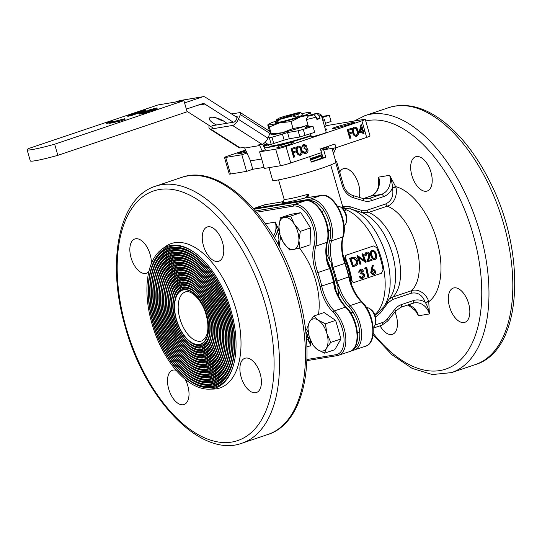 <?xml version="1.0" encoding="UTF-8"?>
<svg xmlns="http://www.w3.org/2000/svg" width="542" height="542" viewBox="0 0 542 542"><rect width="100%" height="100%" fill="white"/><g stroke="black" fill="none" stroke-linecap="round" stroke-linejoin="round"><path stroke-width="0.81" d="M292.578 115.941A13.428 0.976 -16 0 0 298.134 114.064L298.019 116.503A15.494 1.125 164 0 1 296.46 117.025L292.578 115.941L279.902 119.348L277.158 122.221A15.494 1.125 164 0 1 276.129 122.39L276.244 119.951A13.428 0.976 -16 0 0 276.908 119.89A2607.25 2201.374 80.6 0 0 276.495 120.846A14.2 1.03 -16 0 0 278.27 120.548A2607.25 2201.374 -99.4 0 1 278.683 119.599A13.428 0.976 -16 0 0 279.902 119.348M296.745 118.014L296.46 117.025M302.199 114.558L300.742 112.323A13.428 0.976 -16 0 0 300.085 112.384L278.683 119.599M298.134 114.064L300.742 112.323M276.244 119.951L278.859 118.21A13.428 0.976 -16 0 1 284.415 116.34L297.091 112.932A13.428 0.976 -16 0 1 298.31 112.682L276.908 119.89M278.425 120.195L276.495 120.846M57.845 155.337L54.654 144.199A30.989 2.256 164 0 1 27.1 149.761L30.298 160.906A30.989 2.256 -16 0 0 57.845 155.337L187.119 111.787L183.921 100.649L157.986 104.945L139.728 111.09M27.1 149.761A30.989 2.256 164 0 1 28.712 148.494L137.98 111.679M54.654 144.199L183.921 100.649M149.443 110.731L140.751 113.014L143.86 112.614L139.084 113.407L147.77 111.124L144.667 111.523L149.443 110.731L149.66 111.476L144.626 112.804M144.511 112.39L144.728 113.136L144.07 113.353L139.294 114.145L139.084 113.407M156.367 108.8C157.708 108.617 157.295 108.895 155.134 109.653L149.578 111.212M145.324 110.439C146.658 110.25 146.245 110.534 144.084 111.286L138.535 112.844M135.785 112.912L132.411 113.969L135.297 112.993L133.623 113.163L138.4 112.37L138.61 113.115L135.073 114.301L134.585 114.382L134.375 113.644L135.852 113.142M134.518 114.152L133.684 114.437M130.947 114.545L127.573 115.595L130.459 114.626L128.779 114.789L133.562 114.003L133.772 114.741L130.236 115.934L129.748 116.015L129.531 115.27L131.015 114.775M129.68 115.785L127.783 116.34L127.573 115.595M108.617 122.404A13.354 0.969 -16 0 0 118.712 120.487L124.802 118.725L119.247 120.148A10.772 0.786 164 0 1 111.103 121.693A10.772 0.786 164 0 1 111.286 121.462L113.203 120.947L111.584 120.913L106.469 122.743L108.847 122.126A13.354 0.969 -16 0 0 108.617 122.404L108.834 123.142A13.354 0.969 -16 0 0 118.644 121.306M106.469 122.743L106.679 123.481L108.773 122.939M118.481 120.751L118.698 121.496L125.012 119.47L124.802 118.725M156.157 108.061C157.492 107.872 157.078 108.156 154.917 108.908L148.549 110.629C147.221 110.812 147.648 110.521 149.836 109.762L156.157 108.061L156.936 108.034L157.153 108.773M148.616 110.866L147.77 110.656L147.986 111.401M154.395 109.003C156.198 108.373 156.563 108.136 155.507 108.278L150.351 109.674C148.515 110.304 148.129 110.548 149.199 110.405L154.395 109.003M156.123 108.258L155.588 108.563M148.583 110.433L149.199 110.405M154.917 108.908L155.134 109.653M150.351 109.674L150.486 110.134M144.016 111.74L144.111 112.079M143.86 112.614L144.07 113.353M149.307 110.778L149.517 111.523M145.107 109.694C146.448 109.511 146.035 109.789 143.874 110.548L137.499 112.262C136.171 112.445 136.604 112.16 138.793 111.401L145.107 109.694L145.893 109.667L146.103 110.412M137.573 112.506L136.726 112.296L136.943 113.041M143.352 110.636C145.154 110.012 145.52 109.769 144.457 109.918L139.308 111.306C137.472 111.943 137.085 112.187 138.156 112.045L143.352 110.636M145.08 109.89L144.545 110.202M137.532 112.065L138.156 112.045M143.874 110.548L144.084 111.286M139.308 111.306L139.443 111.774M132.973 113.38L133.075 113.745M138.4 112.37L134.863 113.563L135.073 114.301M134.863 113.563L134.375 113.644M128.129 115.012L128.237 115.371M128.061 115.514L128.278 116.259M133.562 114.003L130.026 115.189L130.236 115.934M130.026 115.189L129.531 115.27M113.203 120.947L113.373 121.537M276.217 122.675A14.302 1.043 164 0 1 275.478 122.594A14.302 1.043 164 0 1 276.142 122.004M302.958 114.714A14.302 1.043 164 0 1 298.127 116.896M296.576 117.424A14.302 1.043 164 0 1 277.721 122.485M268.141 124.721A21.951 1.599 -16 0 0 279.74 122.797L269.286 126.991L267.951 124.653L268.297 124.348A21.951 1.599 -16 0 0 268.141 124.721L267.863 125.48L269.496 131.191M270.099 132.973L271.271 134.734A21.951 1.599 -16 0 0 282.578 132.702A21.951 1.599 -16 0 0 303.649 126.598A21.951 1.599 -16 0 0 308.019 125.046M276.176 121.022A21.951 1.599 -16 0 0 268.297 124.348M270.98 134.619L271.257 133.854L282.578 132.702L293.039 128.508L291.068 121.638L279.74 122.797A21.951 1.599 -16 0 0 300.81 116.693A21.951 1.599 -16 0 0 310.275 112.512A21.951 1.599 -16 0 0 309.977 112.397A21.951 1.599 -16 0 0 301.867 113.678M271.257 133.854L269.286 126.991M309.977 112.397L311.42 114.782L300.81 116.693L291.068 121.638M311.535 115.182L311.42 114.782M293.039 128.508L303.649 126.598L307.951 124.816M320.464 149.172A6.457 0.467 -16 0 0 326.094 147.519A6.457 0.467 -16 0 0 328.879 146.34A6.457 0.467 -16 0 0 328.886 146.299L328.825 146.083M328.879 146.34L327.991 147.925A5.163 0.373 164 0 1 320.789 150.31M314.069 114.762A5.163 0.373 -16 0 1 308.134 116.049A5.163 0.373 -16 0 1 309.008 115.602L314.069 114.762L316.216 117.004L316.928 119.477A7.751 0.562 -16 0 0 318.608 118.928A7.751 0.562 -16 0 0 320.037 118.427L319.326 115.954L317.185 113.712A5.163 0.373 -16 0 0 318.039 113.21A5.163 0.373 -16 0 0 312.117 114.552L317.185 113.712M310.512 133.759L311.332 136.598A7.751 0.562 -16 0 0 315.308 135.974A7.751 0.562 -16 0 0 322.869 133.786A7.751 0.562 -16 0 0 326.223 132.329L321.25 114.999A7.751 0.562 164 0 1 319.326 115.954M316.216 117.004A7.751 0.562 164 0 1 306.359 119.267A7.751 0.562 164 0 1 306.365 119.226L308.134 116.049M318.039 113.21L321.223 114.965A7.751 0.562 164 0 1 321.25 114.999M312.117 114.552L311.968 115.114M316.779 118.969L320.037 118.427M268.547 144.938L268.818 145.893A27.114 1.972 -16 0 0 273.107 145.757A27.114 1.972 -16 0 0 310.993 135.439M223.961 121.198A10.332 3.347 23.3 0 1 216.204 117.858M216.617 124.985A10.332 3.347 23.3 0 1 209.388 118.258A10.332 3.347 23.3 0 1 211.007 117.309A10.332 3.347 23.3 0 1 226.807 123.298M270.14 137.783L287.538 132.553L298.114 130.798L303.276 129.409L312.917 126.164L305.288 127.424L306.711 126.598A33.57 2.439 -16 0 0 308.31 126.076M322.829 120.5A33.57 2.439 -16 0 0 324.319 119.267A33.57 2.439 -16 0 0 322.402 119.003M324.604 126.692A33.57 2.439 -16 0 0 326.094 125.453L324.319 119.267M322.023 117.695L329.292 115.243L321.697 116.557M270.411 133.644L269.74 133.867M265.024 142.465L267.836 144.253A3.875 3.272 80.6 0 0 269.916 144.714A3.875 3.272 80.6 0 0 270.343 144.606L284.15 140.127L289.313 138.738L299.889 136.99L314.692 132.35L312.917 126.164M325.478 123.319L331.067 121.435L329.292 115.243M272.009 137.431L273.785 143.623M271.569 137.553L269.333 137.79L271.203 144.314M237.159 117.519L205.228 97.14A3.875 3.272 80.6 0 0 203.155 96.686A3.875 3.272 80.6 0 0 202.722 96.794L184.571 102.912M202.722 96.794L179.51 100.636L175.202 102.092M186.346 109.098L202.349 103.712A3.875 3.272 -99.4 0 1 202.776 103.603A3.875 3.272 -99.4 0 1 204.856 104.057L233.317 122.221M186.976 111.3L213.995 128.549M243.527 147.397L244.706 148.088M269.333 137.79A3.875 3.272 -99.4 0 1 268.236 137.363M179.51 100.636A3.875 3.272 -99.4 0 1 179.944 100.534L203.155 96.686M310.248 158.616A25.826 1.877 -16 0 0 321.752 154.585A25.826 1.877 -16 0 0 322.056 154.463M310.376 159.07A15.881 1.152 -16 0 0 314.089 157.702L321.752 154.585M189.571 341.507A28.828 15.305 -108.6 0 0 199.409 344.787A28.828 15.305 -108.6 0 0 202.681 304.516A28.828 15.305 -108.6 0 0 175.222 298.913A28.828 15.305 -108.6 0 0 189.571 341.507L190.33 342.097A29.864 15.853 -108.6 0 0 200.52 345.498A29.864 15.853 -108.6 0 0 209.029 336.216M193.914 291.352A29.864 15.853 -108.6 0 0 175.472 297.978L175.222 298.913M199.978 346.772A30.894 16.402 -108.6 0 0 208.907 336.69A30.894 16.402 -108.6 0 0 193.535 291.047A30.894 16.402 -108.6 0 0 173.386 311.108A30.894 16.402 -108.6 0 0 199.978 346.772M189.402 343.689A31.416 16.673 -108.6 0 0 200.12 347.266A31.416 16.673 -108.6 0 0 203.684 303.385A31.416 16.673 -108.6 0 0 173.765 297.28A31.416 16.673 -108.6 0 0 189.402 343.689L190.161 344.278A32.445 17.222 -108.6 0 0 201.231 347.978A32.445 17.222 -108.6 0 0 210.486 337.849M194.083 289.171A32.445 17.222 -108.6 0 0 174.016 296.345L173.765 297.28M200.689 349.244A33.475 17.771 -108.6 0 0 210.364 338.323A33.475 17.771 -108.6 0 0 193.704 288.866A33.475 17.771 -108.6 0 0 171.875 310.607A33.475 17.771 -108.6 0 0 200.689 349.244M189.233 345.871A33.997 18.049 -108.6 0 0 200.831 349.739A33.997 18.049 -108.6 0 0 204.686 302.253A33.997 18.049 -108.6 0 0 172.309 295.647A33.997 18.049 -108.6 0 0 189.233 345.871L189.991 346.46A35.027 18.597 -108.6 0 0 201.942 350.45A35.027 18.597 -108.6 0 0 211.942 339.482M194.26 286.982A35.027 18.597 -108.6 0 0 172.559 294.712L172.309 295.647M201.394 351.717A36.063 19.146 -108.6 0 0 211.82 339.956A36.063 19.146 -108.6 0 0 193.873 286.684A36.063 19.146 -108.6 0 0 170.357 310.099A36.063 19.146 -108.6 0 0 201.394 351.717M189.056 348.052A36.578 19.417 -108.6 0 0 201.536 352.219A36.578 19.417 -108.6 0 0 205.689 301.122A36.578 19.417 -108.6 0 0 170.852 294.015A36.578 19.417 -108.6 0 0 189.056 348.052L189.822 348.642A37.608 19.966 -108.6 0 0 202.654 352.923A37.608 19.966 -108.6 0 0 213.399 341.114M194.429 284.801A37.608 19.966 -108.6 0 0 171.103 293.08L170.852 294.015M202.105 354.197A38.645 20.515 -108.6 0 0 213.277 341.589A38.645 20.515 -108.6 0 0 194.043 284.503A38.645 20.515 -108.6 0 0 168.847 309.597A38.645 20.515 -108.6 0 0 202.105 354.197M188.887 350.234A39.159 20.786 -108.6 0 0 202.247 354.692A39.159 20.786 -108.6 0 0 206.692 299.99A39.159 20.786 -108.6 0 0 169.395 292.382A39.159 20.786 -108.6 0 0 188.887 350.234L189.646 350.823A40.196 21.334 -108.6 0 0 203.365 355.403A40.196 21.334 -108.6 0 0 214.856 342.754M194.598 282.619A40.196 21.334 -108.6 0 0 169.646 291.447L169.395 292.382M202.816 356.67A41.226 21.883 -108.6 0 0 214.734 343.221A41.226 21.883 -108.6 0 0 194.219 282.321A41.226 21.883 -108.6 0 0 167.336 309.089A41.226 21.883 -108.6 0 0 202.816 356.67M188.718 352.415A41.741 22.161 -108.6 0 0 202.959 357.164A41.741 22.161 -108.6 0 0 207.694 298.859A41.741 22.161 -108.6 0 0 167.939 290.742A41.741 22.161 -108.6 0 0 188.718 352.415L189.476 353.005A42.777 22.71 -108.6 0 0 204.07 357.876A42.777 22.71 -108.6 0 0 216.312 344.387M194.768 280.438A42.777 22.71 -108.6 0 0 168.189 289.814L167.939 290.742M203.528 359.15A43.807 23.259 -108.6 0 0 216.19 344.854A43.807 23.259 -108.6 0 0 194.388 280.139A43.807 23.259 -108.6 0 0 165.818 308.588A43.807 23.259 -108.6 0 0 203.528 359.15M188.541 354.597A44.322 23.53 -108.6 0 0 203.67 359.644A44.322 23.53 -108.6 0 0 208.697 297.727A44.322 23.53 -108.6 0 0 166.482 289.11A44.322 23.53 -108.6 0 0 188.541 354.597L189.307 355.186A45.359 24.078 -108.6 0 0 204.781 360.355A45.359 24.078 -108.6 0 0 217.769 346.02M194.944 278.256A45.359 24.078 -108.6 0 0 166.733 288.181L166.482 289.11M204.239 361.622A46.388 24.627 -108.6 0 0 217.647 346.494A46.388 24.627 -108.6 0 0 194.558 277.958A46.388 24.627 -108.6 0 0 164.307 308.08A46.388 24.627 -108.6 0 0 204.239 361.622M188.372 356.778A46.91 24.905 -108.6 0 0 204.381 362.117A46.91 24.905 -108.6 0 0 209.7 296.596A46.91 24.905 -108.6 0 0 165.025 287.477A46.91 24.905 -108.6 0 0 188.372 356.778L189.138 357.368A47.94 25.447 -108.6 0 0 205.493 362.828A47.94 25.447 -108.6 0 0 219.225 347.652M195.113 276.074A47.94 25.447 -108.6 0 0 165.276 286.549L165.025 287.477M204.944 364.102A48.97 25.996 -108.6 0 0 219.103 348.127A48.97 25.996 -108.6 0 0 194.727 275.77A48.97 25.996 -108.6 0 0 162.796 307.578A48.97 25.996 -108.6 0 0 204.944 364.102M188.203 358.96A49.491 26.273 -108.6 0 0 205.086 364.597A49.491 26.273 -108.6 0 0 210.702 295.465A49.491 26.273 -108.6 0 0 163.569 285.844A49.491 26.273 -108.6 0 0 188.203 358.96L188.962 359.556A50.521 26.822 -108.6 0 0 206.204 365.308A50.521 26.822 -108.6 0 0 220.682 349.285M195.283 273.893A50.521 26.822 -108.6 0 0 163.82 284.909L163.569 285.844M205.655 366.575A51.558 27.371 -108.6 0 0 220.56 349.759A51.558 27.371 -108.6 0 0 194.903 273.588A51.558 27.371 -108.6 0 0 161.286 307.07A51.558 27.371 -108.6 0 0 205.655 366.575M188.033 361.141A52.073 27.642 -108.6 0 0 205.797 367.069A52.073 27.642 -108.6 0 0 211.705 294.333A52.073 27.642 -108.6 0 0 162.112 284.211A52.073 27.642 -108.6 0 0 188.033 361.141L188.792 361.738A53.102 28.191 -108.6 0 0 206.908 367.781A53.102 28.191 -108.6 0 0 222.139 350.918M195.452 271.711A53.102 28.191 -108.6 0 0 162.363 283.276L162.112 284.211M206.367 369.048A54.139 28.74 -108.6 0 0 222.017 351.392A54.139 28.74 -108.6 0 0 195.073 271.406A54.139 28.74 -108.6 0 0 159.768 306.569A54.139 28.74 -108.6 0 0 206.367 369.048M187.857 363.323A54.654 29.017 -108.6 0 0 206.509 369.549A54.654 29.017 -108.6 0 0 212.708 293.202A54.654 29.017 -108.6 0 0 160.656 282.578A54.654 29.017 -108.6 0 0 187.857 363.323L188.623 363.919A55.691 29.559 -108.6 0 0 207.62 370.254A55.691 29.559 -108.6 0 0 223.595 352.551M195.628 269.53A55.691 29.559 -108.6 0 0 160.906 281.644L160.656 282.578M207.078 371.527A56.72 30.108 -108.6 0 0 223.473 353.025A56.72 30.108 -108.6 0 0 195.242 269.225A56.72 30.108 -108.6 0 0 158.257 306.061A56.72 30.108 -108.6 0 0 207.078 371.527M187.688 365.504A57.235 30.386 -108.6 0 0 207.22 372.022A57.235 30.386 -108.6 0 0 213.711 292.07A57.235 30.386 -108.6 0 0 159.199 280.946A57.235 30.386 -108.6 0 0 187.688 365.504L188.447 366.101A58.272 30.935 -108.6 0 0 208.331 372.733A58.272 30.935 -108.6 0 0 225.052 354.19M195.797 267.348A58.272 30.935 -108.6 0 0 159.45 280.011L159.199 280.946M207.789 374A59.302 31.483 -108.6 0 0 224.93 354.658A59.302 31.483 -108.6 0 0 195.418 267.043A59.302 31.483 -108.6 0 0 156.746 305.559A59.302 31.483 -108.6 0 0 207.789 374M187.518 367.686A59.816 31.754 -108.6 0 0 207.925 374.495A59.816 31.754 -108.6 0 0 214.713 290.939A59.816 31.754 -108.6 0 0 157.742 279.313A59.816 31.754 -108.6 0 0 187.518 367.686L188.277 368.282A60.853 32.303 -108.6 0 0 209.043 375.206A60.853 32.303 -108.6 0 0 226.509 355.823M195.967 265.167A60.853 32.303 -108.6 0 0 157.993 278.378L157.742 279.313M208.494 376.48A61.883 32.852 -108.6 0 0 226.387 356.29A61.883 32.852 -108.6 0 0 195.587 264.862A61.883 32.852 -108.6 0 0 155.236 305.051A61.883 32.852 -108.6 0 0 208.494 376.48M187.349 369.868A62.405 33.13 -108.6 0 0 208.636 376.975A62.405 33.13 -108.6 0 0 215.716 289.807A62.405 33.13 -108.6 0 0 156.286 277.68A62.405 33.13 -108.6 0 0 187.349 369.868L188.108 370.464A63.434 33.679 -108.6 0 0 209.754 377.686A63.434 33.679 -108.6 0 0 227.965 357.456M196.136 262.985A63.434 33.679 -108.6 0 0 156.536 276.745L156.286 277.68M209.205 378.953A64.464 34.221 -108.6 0 0 227.843 357.923A64.464 34.221 -108.6 0 0 195.757 262.68A64.464 34.221 -108.6 0 0 153.718 304.543A64.464 34.221 -108.6 0 0 209.205 378.953M187.173 372.049A64.986 34.498 -108.6 0 0 209.347 379.447A64.986 34.498 -108.6 0 0 216.719 288.676A64.986 34.498 -108.6 0 0 154.829 276.047A64.986 34.498 -108.6 0 0 187.173 372.049L187.938 372.645A66.016 35.047 -108.6 0 0 210.459 380.159A66.016 35.047 -108.6 0 0 229.422 359.089M196.312 260.804A66.016 35.047 -108.6 0 0 155.08 275.112L154.829 276.047M209.917 381.433A67.052 35.596 -108.6 0 0 229.3 359.556A67.052 35.596 -108.6 0 0 195.926 260.499A67.052 35.596 -108.6 0 0 152.207 304.042A67.052 35.596 -108.6 0 0 209.917 381.433M187.004 374.231A67.567 35.867 -108.6 0 0 210.059 381.927A67.567 35.867 -108.6 0 0 217.721 287.545A67.567 35.867 -108.6 0 0 153.372 274.408A67.567 35.867 -108.6 0 0 187.004 374.231L187.762 374.827A68.597 36.416 -108.6 0 0 211.17 382.638A68.597 36.416 -108.6 0 0 230.878 360.721M196.482 258.622A68.597 36.416 -108.6 0 0 153.623 273.48L153.372 274.408M210.628 383.905A69.633 36.964 -108.6 0 0 230.757 361.189A69.633 36.964 -108.6 0 0 196.102 258.317A69.633 36.964 -108.6 0 0 150.696 303.534A69.633 36.964 -108.6 0 0 210.628 383.905M186.834 376.412A70.148 37.242 -108.6 0 0 210.77 384.4A70.148 37.242 -108.6 0 0 218.724 286.413A70.148 37.242 -108.6 0 0 151.916 272.775A70.148 37.242 -108.6 0 0 186.834 376.412L187.593 377.008A71.185 37.791 -108.6 0 0 211.881 385.111A71.185 37.791 -108.6 0 0 232.335 362.354M196.651 256.434A71.185 37.791 -108.6 0 0 152.166 271.847L151.916 272.775M211.333 386.378A72.215 38.34 -108.6 0 0 232.213 362.828A72.215 38.34 -108.6 0 0 196.272 256.136A72.215 38.34 -108.6 0 0 149.179 303.032A72.215 38.34 -108.6 0 0 211.333 386.378M186.658 378.594A72.73 38.611 -108.6 0 0 211.475 386.88A72.73 38.611 -108.6 0 0 219.727 285.282A72.73 38.611 -108.6 0 0 150.466 271.142A72.73 38.611 -108.6 0 0 186.658 378.594L187.424 379.19A73.766 39.159 -108.6 0 0 212.593 387.584A73.766 39.159 -108.6 0 0 233.792 363.987M196.821 254.252A73.766 39.159 -108.6 0 0 150.71 270.214L150.466 271.142M212.044 388.858A74.796 39.708 -108.6 0 0 233.67 364.461A74.796 39.708 -108.6 0 0 196.441 253.954A74.796 39.708 -108.6 0 0 161.624 249.401A74.796 39.708 -108.6 0 0 153.853 329.827A74.796 39.708 -108.6 0 0 208.711 389.156A74.796 39.708 -108.6 0 0 212.044 388.858M151.36 263.581A18.076 9.593 -108.6 0 0 150.161 254.516A18.076 9.593 -108.6 0 0 134.836 238.968A18.076 9.593 -108.6 0 0 131.516 259.157A18.076 9.593 -108.6 0 0 146.381 273.229A18.076 9.593 -108.6 0 0 148.894 271.461M176.116 370.301A18.076 9.593 -108.6 0 0 172.485 370.261A18.076 9.593 -108.6 0 0 169.165 390.457A18.076 9.593 -108.6 0 0 184.029 404.528A18.076 9.593 -108.6 0 0 187.81 385.809A18.076 9.593 -108.6 0 0 185.147 379.237M260.207 373.824A18.076 9.593 -108.6 0 0 244.882 358.276A18.076 9.593 -108.6 0 0 241.563 378.472A18.076 9.593 -108.6 0 0 256.427 392.537A18.076 9.593 -108.6 0 0 260.207 373.824M222.559 242.525A18.076 9.593 -108.6 0 0 207.234 226.976A18.076 9.593 -108.6 0 0 203.914 247.172A18.076 9.593 -108.6 0 0 218.778 261.237A18.076 9.593 -108.6 0 0 222.559 242.525M305.16 327.233L308.256 332.422M280.607 236.881L279.11 246.224M208.711 389.156L213.175 389.088A76.178 40.44 -108.6 0 0 216.576 388.783A76.178 40.44 -108.6 0 0 235.905 309.082A76.178 40.44 -108.6 0 0 165.222 246.745L161.624 249.401M327.293 260.228A59.139 31.395 71.4 0 1 334.36 281.65A59.139 31.395 71.4 0 1 335.857 290.187A59.139 31.395 -108.6 0 0 332.666 274.943A59.139 31.395 -108.6 0 0 327.293 260.228M334.929 287.585L334.346 287.666L333.554 282.26A60.684 32.215 -108.6 0 0 329.624 268.554L327.436 263.581A30.989 16.45 71.4 0 1 326.975 242.342A1.294 0.874 16.4 0 0 327.497 241.861C325.823 247.816 325.966 254.882 327.93 263.066L330.166 268.385A60.311 32.019 71.4 0 1 334.075 282.003L334.99 287.7C337.686 295.769 341.446 302.273 346.277 307.212C358.743 318.879 361.988 348.262 349.915 351.494A25.826 13.706 -108.6 0 0 356.873 332.768A25.826 13.706 -108.6 0 0 345.552 307.131A1.294 0.745 -44.9 0 1 346.277 307.212M310.234 339.617L310.776 345.884L307.964 337.544L309.678 337.083M273.425 236.109A15.494 13.083 80.6 0 0 275.282 222.098L279.103 230.445L277.382 230.912L275.282 222.098L265.417 223.731M327.436 263.581L327.944 263.222M308.784 333.94L307.063 334.407L305.613 330.857M278.134 244.401L278.974 239.686L278.283 234.049L280.004 233.588M310.478 159.409A20.013 1.457 -16 0 0 320.457 155.114L321.067 155.452A20.528 1.491 164 0 1 321.149 155.54A20.528 1.491 164 0 1 310.627 159.944M316.481 156.733A16.524 1.199 164 0 1 310.397 159.124M297.118 139.829L297.47 139.721M295.715 140.703L295.593 140.27M296.278 140.541L296.156 140.107M297.592 140.161L297.212 139.809M309.597 321.785A16.788 8.909 71.4 0 1 318.472 320.315L313.906 316L309.597 321.785L307.693 326.758L309.157 336.453L313.025 345.342L317.592 349.658L324.563 353.16L326.46 348.188L330.769 342.402L326.901 333.513L325.444 323.818L318.472 320.315A16.788 8.909 71.4 0 1 326.901 333.513A16.788 8.909 71.4 0 1 326.46 348.188A16.788 8.909 71.4 0 1 317.592 349.658A16.788 8.909 71.4 0 1 309.157 336.453A16.788 8.909 71.4 0 1 309.597 321.785M373.181 327.266A10.332 5.481 -108.6 0 0 375.288 324.191A10.332 5.481 -108.6 0 0 370.145 308.933A10.332 5.481 -108.6 0 0 366.622 307.754A10.332 5.481 -108.6 0 0 366.609 307.754M370.145 308.933L371.48 309.97A8.523 4.526 71.4 0 1 375.721 322.558L375.288 324.191M325.444 323.818L335.647 320.383L324.109 312.558L313.906 316M335.647 320.383L340.972 338.967L330.769 342.402M340.972 338.967L334.766 349.726L324.563 353.16M269.93 133.434L240.397 114.586A2.581 1.104 -57.4 0 0 240.424 112.634L269.95 131.482A2.581 1.104 122.6 0 1 269.93 133.434L267.904 138.149A6.457 2.757 122.6 0 1 262.077 144.321L258.663 144.89L259.706 145.554L244.686 148.041L243.649 147.377L240.235 147.939A6.457 2.757 122.6 0 1 239.171 147.77L209.646 128.921A6.457 2.757 -57.4 0 0 210.709 129.091L240.235 147.939M231.576 113.962L239.998 112.567A2.581 1.104 -57.4 0 1 240.424 112.634M235.465 116.442L236.508 116.273A2.581 1.104 122.6 0 1 236.929 116.34A2.581 1.104 122.6 0 1 236.908 118.291L236.326 119.64A2.581 1.104 122.6 0 1 233.995 122.106L212.152 125.724M218.704 119.22L219.706 119.05M209.198 125.487A6.457 2.757 -57.4 0 0 209.646 128.921M262.077 144.321L232.552 125.473L210.709 129.091M232.552 125.473A6.457 2.757 -57.4 0 0 238.372 119.301L267.904 138.149M240.397 114.586L238.372 119.301M259.706 145.554L262.172 150.961M265.336 149.897L262.701 144.145M261.644 159.002L250.54 160.845L244.686 148.041M318.892 159.179A20.657 1.504 -16 0 0 321.846 157.485A20.657 1.504 -16 0 0 321.67 157.356M266.766 145.236A33.313 2.425 -16 0 0 263.846 146.645M264.415 147.885A33.313 2.425 -16 0 0 311.142 135.954M325.654 130.351A33.313 2.425 -16 0 0 326.907 129.24A33.313 2.425 -16 0 0 325.254 128.962M322.49 155.974A27.893 2.026 -16 0 0 321.338 156.198M311.142 161.74A27.893 2.026 -16 0 0 322.978 157.681L320.857 150.29M269.015 167.647L272.606 180.174A32.926 2.392 -16 0 0 293.554 176.496A32.926 2.392 -16 0 0 328.256 165.886A32.926 2.392 -16 0 0 335.904 162.024L332.002 148.406M265.302 149.822L259.584 151.835L264.34 168.42L280.451 165.75A7.751 0.562 -16 0 0 290.769 162.979L321.46 152.641L320.397 148.928L334.915 144.036L335.979 147.749L323.635 149.788L325.769 157.221A32.926 2.392 164 0 1 311.25 162.112L309.672 156.611M342.632 208.65L342.524 206.387M350.349 281.779L349.983 281.962L348.75 277.138A60.684 32.215 -108.6 0 0 344.82 263.432L345.315 263.304L344.82 263.432L343.303 258.676L343.642 258.385M330.993 262.199L332.002 262.043L332.971 267.43A60.684 32.215 71.4 0 1 336.9 281.129L338.906 286.129L337.978 286.562L335.952 281.366A60.311 32.019 -108.6 0 0 332.05 267.748L330.993 262.199L329.861 260.749A32.283 17.134 71.4 0 1 329.78 240.309A24.532 13.022 -108.6 0 0 325.762 213.846A24.532 13.022 -108.6 0 0 309.34 200.777L309.13 200.811M411.879 175.472A18.076 9.593 71.4 0 1 415.667 156.76A18.076 9.593 71.4 0 1 430.531 170.825A18.076 9.593 71.4 0 1 427.204 191.021A18.076 9.593 71.4 0 1 411.879 175.472M449.528 306.772A18.076 9.593 71.4 0 1 453.315 288.059A18.076 9.593 71.4 0 1 468.18 302.124A18.076 9.593 71.4 0 1 464.86 322.321A18.076 9.593 71.4 0 1 449.528 306.772M394.935 311.86A18.076 9.593 71.4 0 1 392.462 334.306A18.076 9.593 71.4 0 1 380.071 325.83M339.692 172.16A18.076 9.593 71.4 0 1 343.269 168.745A18.076 9.593 71.4 0 1 355.728 177.349A18.076 9.593 71.4 0 1 359.211 197.396M342.503 206.475L349.78 206.644L361.229 210.276L361.785 212.498L350.769 209.002A55.386 29.403 71.4 0 1 385.037 251.942A55.386 29.403 71.4 0 1 383.736 306.867L389.955 298.059A48.556 25.779 71.4 0 0 391.297 250.499A48.556 25.779 71.4 0 0 361.785 212.498L368.526 212.464A46.483 24.675 71.4 0 1 397.462 251.969A46.483 24.675 71.4 0 1 392.774 297.036L411.507 290.722C417.896 288.222 426.222 293.513 428.62 301.305L428.749 301.711L425.362 302.531C427.394 305.823 428.742 309.631 429.399 313.953A15.494 13.083 80.6 0 0 414.427 302.856A15.494 13.083 80.6 0 0 412.909 303.222M353.879 348.73A24.532 13.022 -108.6 0 0 359.549 330.485A24.532 13.022 -108.6 0 0 348.885 306.941A32.283 17.134 71.4 0 1 337.768 288.324A60.684 32.215 71.4 0 1 338.635 296.447M337.768 288.324L337.978 286.562M326.42 253.507A60.684 32.215 71.4 0 1 329.861 260.749M345.369 125.541A7.751 0.562 -16 0 0 354.319 122.404A7.751 0.562 -16 0 0 348.377 123.535L341.081 125.493A7.751 0.562 -16 0 0 332.131 128.63A7.751 0.562 -16 0 0 338.072 127.499L345.369 125.541M277.064 147.397A7.751 0.562 -16 0 0 276.915 147.573A7.751 0.562 -16 0 0 283.683 146.218A7.751 0.562 -16 0 0 291.657 143.474L293.161 142.471A7.751 0.562 -16 0 0 293.31 142.302A7.751 0.562 -16 0 0 286.542 143.657A7.751 0.562 -16 0 0 278.568 146.401L277.131 147.641M325.769 157.221L322.978 157.681M259.584 151.835L275.695 149.165A7.751 0.562 -16 0 0 286.007 146.394L361.914 120.819A7.751 0.562 -16 0 0 365.267 119.362A7.751 0.562 -16 0 0 364.041 119.403L326.027 125.697M245.601 150.039L227.857 156.021A7.751 0.562 -16 0 0 224.503 157.478A7.751 0.562 -16 0 0 225.729 157.437L241.84 154.775L246.976 153.04M245.987 150.879A7.751 0.562 -16 0 0 237.769 153.82A7.751 0.562 -16 0 0 243.71 152.681L246.475 151.943M335.979 147.749L366.67 137.411A7.751 0.562 -16 0 0 370.023 135.947L365.267 119.362M359.366 132.966L358.96 133.034L360.945 124.809L361.487 124.694L363.208 130.697L364.048 130.412L364.299 131.299L363.465 131.584L364.034 133.583L363.384 133.806L362.808 131.801L359.366 132.966L361.487 124.694M363.187 130.629L364.048 130.412M363.384 133.806L362.977 133.874L362.422 131.936M296.04 150.886L296.291 151.774L293.405 152.749L294.618 156.97L293.967 157.187L293.554 157.255L291.074 148.589L295.017 147.329L295.275 148.223L292.389 149.192L293.154 151.862L296.04 150.886L293.134 151.794M300.126 155.283L300.647 155.181C298.649 155.222 297.409 153.975 296.914 151.448C295.993 149.064 296.366 147.268 298.032 146.076L298.147 146.035M300.234 155.249C298.242 155.29 296.996 154.043 296.501 151.516C295.586 149.131 295.959 147.336 297.626 146.144L297.937 146.062M304.543 148.874L304.286 147.986L305.742 145.94L303.893 145.073L302.754 146.916L302.104 147.139L303.974 144.104L306.393 145.723L306.061 147.79L307.057 148.271L307.931 149.66C308.262 151.482 307.693 152.695 306.223 153.305C304.841 153.671 303.784 153.095 303.066 151.564L303.723 151.347L304.631 152.349L305.979 152.41L307.3 149.958L305.173 148.732L304.137 148.942L303.879 148.054L305.336 146.008L303.486 145.141M302.104 147.139L301.698 147.207L303.222 144.253L303.771 144.145M305.6 153.433L306.223 153.305M305.817 153.372C304.428 153.738 303.378 153.162 302.66 151.631L303.723 151.347M305.437 152.519L306.894 150.026L304.956 148.772M356.331 136.347L356.846 136.252C354.854 136.286 353.608 135.046 353.113 132.512C352.198 130.127 352.571 128.332 354.238 127.14L354.353 127.106M356.44 136.32C354.448 136.354 353.201 135.114 352.707 132.58C351.785 130.195 352.158 128.4 353.824 127.207L354.143 127.126M352.239 131.957L352.496 132.844L349.61 133.813L350.823 138.034L350.173 138.257L349.759 138.325L347.273 129.66L351.223 128.4L351.473 129.287L348.594 130.256L349.353 132.925L352.239 131.957L349.339 132.865M224.503 157.478L229.259 174.063A7.751 0.562 -16 0 0 230.486 174.029L246.596 171.36L252.816 169.267L264.049 167.403M241.84 154.775L246.596 171.36M250.167 160.025L252.816 169.267M351.988 280.539A58.231 30.914 71.4 0 0 345.559 258.114C345.071 256.61 345.43 255.58 346.623 255.018L373.58 245.933L376.663 247.633A58.231 30.914 71.4 0 1 383.099 270.058L381.419 273.256L354.454 282.335L353.472 282.382L351.541 280.458A57.459 30.501 71.4 0 0 345.2 258.324L345.979 255.397M345.796 255.506L346.623 255.018M359.007 272.213L360.626 269.225C361.887 268.886 362.774 269.408 363.296 270.804L362.849 272.897L363.79 273.385L364.529 274.801C364.671 276.644 363.994 277.87 362.503 278.48L361.358 278.574L359.644 276.711L360.294 276.488L361.08 277.511L362.374 277.579L363.892 275.099L362.557 273.812L361.29 273.988A59.01 31.328 71.4 0 0 361.101 273.087L362.645 271.014L360.857 270.126L359.658 271.996L358.58 272.206L360.206 269.245L360.809 269.137M360.979 278.493L359.204 276.644L360.294 276.488M360.633 277.429L361.927 277.49L363.452 275.038L362.334 273.805M361.101 273.087L360.667 273.06A58.231 30.914 71.4 0 1 360.857 273.954L361.29 273.988M360.667 273.06L362.219 271.007L361.141 270.052M367.869 276.434A59.01 31.328 71.4 0 0 366.284 268.541L364.739 268.927L364.942 267.89L366.71 267.416A59.01 31.328 71.4 0 1 368.519 276.217L367.422 276.339A58.231 30.914 71.4 0 0 365.884 268.676M371.792 269.645L373.492 269.232M372.598 274.672L370.728 272.673L372.279 265.18L373.323 265.465L372.225 269.672L372.957 269.333L372.523 269.306M349.549 258.283A58.231 30.914 71.4 0 1 352.496 266.82L355.146 265.98C357.496 265.16 358.276 263.331 357.49 260.485C356.812 258.514 355.586 257.396 353.804 257.125L349.549 258.283M364.129 260.275A58.231 30.914 71.4 0 0 361.927 254.117L362.293 253.92A59.01 31.328 71.4 0 1 364.698 260.702L357.496 255.533L356.995 255.777A58.231 30.914 71.4 0 1 359.942 264.313L360.992 264.008A59.01 31.328 71.4 0 0 358.709 257.193L365.782 262.396L358.926 257.782M366.074 255.607L365.423 255.831C364.901 254.042 365.328 252.829 366.71 252.179C368.106 251.84 369.156 252.443 369.874 253.981L369.488 257.579L368.418 260.519L371.798 259.381A59.01 31.328 71.4 0 1 372.069 260.275L367.137 261.942L368.804 257.382L369.244 254.273L367.022 253.067L366.074 255.607L365.044 255.993C364.529 254.232 364.962 253.033 366.351 252.382M366.71 252.179L366.162 252.457M368.438 260.472L371.798 259.381M367.137 261.942L366.731 262.023L368.411 257.511L368.872 254.435L366.602 253.277M374.766 259.564L375.213 259.462C373.235 259.496 371.934 258.243 371.317 255.702L370.931 255.844C369.854 253.5 370.118 251.745 371.71 250.573M374.807 259.543C372.842 259.604 371.548 258.371 370.931 255.844M375.213 259.462C376.914 258.27 377.259 256.468 376.25 254.042C375.552 251.515 374.156 250.296 372.076 250.377L371.582 250.621M374.942 315.004L377.273 313.622L383.736 306.867M349.78 206.644L350.383 208.887L345.207 208.487L345.484 209.537L344.834 211.4M361.229 210.276L366.914 210.269L385.647 203.961C391.663 201.001 393.919 195.648 392.415 187.911L392.408 187.627C392.327 183.453 391.405 179.348 389.644 175.31L395.856 187.058C397.943 194.869 393.844 204.28 387.252 206.156A46.483 24.675 71.4 0 1 416.188 245.655A46.483 24.675 71.4 0 1 411.507 290.722L411.243 293.229L392.51 299.536L387.828 303.032L380.294 313.052L375.599 317.104M389.339 298.933L392.774 297.036L392.51 299.536M353.242 282.307L351.541 280.458M416.046 311.196L418.478 315.762L413.546 307.483M335.796 161.638L336.568 161.272L335.715 161.36M378.716 185.73L378.722 177.112L379.041 182.518M428.62 301.305L425.362 302.531M387.144 302.036L387.828 303.032M392.408 187.627L395.755 186.644A61.978 32.899 71.4 0 1 436.825 240.106A61.978 32.899 71.4 0 1 428.749 301.711L429.399 313.953L418.478 315.762A15.494 13.083 -99.4 0 0 408.072 304.855M379.712 311.169L380.294 313.052M366.033 198.961L369.481 198.392L381.46 194.354A2.581 1.369 71.4 0 1 383.54 196.604A18.076 15.264 -99.4 0 0 392.415 187.911L395.856 187.058M305.763 197.959L305.105 197.952L308.262 194.219L307.178 197.728M283.561 201.333L280.912 202.078A1.294 1.091 80.6 0 0 280.77 202.112L265.234 204.686A25.826 13.706 -108.6 0 0 264.089 204.971L265.377 204.652A1.294 1.091 80.6 0 0 265.234 204.686L254.035 208.46L310.017 199.185A25.826 13.706 71.4 0 1 327.314 212.945A25.826 13.706 71.4 0 1 331.541 240.804A30.989 16.45 -108.6 0 0 332.002 262.043M374.827 314.726A57.459 30.501 71.4 0 0 381.534 259.137A57.459 30.501 71.4 0 0 345.484 209.537L342.768 207.803M342.544 206.468L345.207 208.487M349.915 258.087A59.01 31.328 71.4 0 1 352.896 266.739M356.114 264.415L356.839 260.702L353.736 258.06L350.904 258.744A59.01 31.328 71.4 0 1 353.276 265.621L356.114 264.415L355.715 264.516L356.839 260.702M353.269 265.587L355.715 264.516M356.453 260.837L353.364 258.243L353.736 258.06M353.364 258.243L350.925 258.798M362.293 253.92L362.944 253.697A59.01 31.328 71.4 0 1 365.925 262.348L365.782 262.396M357.361 255.58A59.01 31.328 71.4 0 1 360.342 264.225M365.423 255.831L365.044 255.993M368.804 257.382L368.411 257.511M369.244 254.273L368.872 254.435M371.317 255.702C370.227 253.324 370.484 251.549 372.076 250.377M374.563 258.656L375.653 256.651L375.213 254.401C374.705 252.457 373.655 251.461 372.069 251.427L372.442 251.237C371.25 252.206 371.094 253.622 371.968 255.485C372.422 257.484 373.418 258.507 374.962 258.561L376.053 256.535L375.599 254.259C375.084 252.287 374.027 251.278 372.442 251.237L371.866 251.522M375.653 256.651L376.053 256.535M375.213 254.401L375.599 254.259M372.957 269.333L373.709 269.232L375.626 271.217C375.802 272.917 375.199 274.069 373.824 274.665L372.821 274.733L370.728 272.673M371.168 272.734L372.7 265.153M373.709 273.757L374.989 271.481L373.011 270.282L371.826 272.551L372.984 273.818L373.709 273.757L373.269 273.669L374.549 271.42L374.989 271.481M373.675 270.201L373.011 270.282M372.761 273.757L373.269 273.669M374.549 271.42L373.445 270.194M365.166 268.92L365.369 267.87L364.942 267.89M365.369 267.87L366.71 267.416M360.748 269.137L360.206 269.245M359.644 276.711L359.204 276.644M361.08 277.511L361.48 277.66L361.033 277.572M362.374 277.579L361.927 277.49M363.892 275.099L363.452 275.038M362.645 271.014L362.219 271.007M361.358 270.031L360.857 270.126M293.967 157.187L291.481 148.522L291.074 148.589M291.481 148.522L295.017 147.329M297.626 146.144L298.032 146.076C300.044 146.015 301.318 147.255 301.847 149.788C302.734 152.194 302.334 153.996 300.647 155.181M297.565 151.225C297.91 153.217 298.859 154.233 300.41 154.287L301.542 152.275L301.196 150.005C300.81 148.034 299.848 147.017 298.31 146.957C297.063 147.952 296.813 149.375 297.565 151.225M300.193 154.341L301.135 152.343L300.783 150.073C300.404 148.101 299.441 147.085 297.897 147.024M296.914 151.448L296.501 151.516M301.542 152.275L301.135 152.343M301.196 150.005L300.783 150.073M305.742 145.94L305.336 146.008M304.286 147.986L303.879 148.054M307.3 149.958L306.894 150.026M303.066 151.564L302.66 151.631M303.628 144.186L303.222 144.253M360.389 131.645L362.557 130.913L361.48 127.153L360.389 131.645M361.358 124.741L360.945 124.809M360.41 131.57L362.144 130.981L361.284 127.966M362.557 130.913L362.144 130.981M353.824 127.207L354.238 127.14C356.25 127.085 357.524 128.319 358.045 130.852C358.939 133.264 358.54 135.06 356.846 136.252M353.763 132.295C354.116 134.28 355.064 135.297 356.616 135.351L357.747 133.339L357.395 131.069C357.015 129.104 356.053 128.088 354.515 128.02C353.262 129.016 353.011 130.439 353.763 132.295M356.392 135.405L357.334 133.407L356.988 131.137C356.602 129.172 355.64 128.156 354.102 128.088M353.113 132.512L352.707 132.58M357.747 133.339L357.334 133.407M357.395 131.069L356.988 131.137M350.173 138.257L347.686 129.592L347.273 129.66M347.686 129.592L351.223 128.4M283.534 242.769A16.788 8.909 71.4 0 1 278.92 226.671L279.868 234.74L283.534 242.769L289.611 249.984L299.855 248.283L298.906 240.221L300.363 231.346L294.292 224.131L290.627 216.102L280.383 217.796L278.92 226.671A16.788 8.909 71.4 0 1 284.299 217.356A16.788 8.909 71.4 0 1 294.292 224.131A16.788 8.909 71.4 0 1 298.906 240.221A16.788 8.909 71.4 0 1 293.527 249.537A16.788 8.909 71.4 0 1 283.534 242.769M344.068 225.729A10.332 5.481 -108.6 0 0 346.175 222.654A10.332 5.481 -108.6 0 0 341.033 207.39A10.332 5.481 -108.6 0 0 337.497 206.217M341.033 207.39L342.361 208.433A8.523 4.526 71.4 0 1 346.609 221.021L346.175 222.654M290.627 216.102L300.83 212.66L290.58 214.361L280.383 217.796M300.83 212.66L310.566 227.904L300.363 231.346M310.566 227.904L310.058 244.848L299.855 248.283M306.711 126.598L306.874 127.167M282.375 133.935L284.15 140.127M287.538 132.553L289.313 138.738M298.114 130.798L299.889 136.99M303.276 129.409L305.051 135.602M204.856 104.057L197.898 105.209M263.114 145.039L267.836 144.253M185.31 291.975A25.826 13.706 -108.6 0 0 180.567 320.823A25.826 13.706 -108.6 0 0 201.8 340.925L205.14 338.215L206.698 335.024C208.48 329.55 208.277 322.768 206.089 314.672C202.295 299.868 190.391 289.157 185.31 291.975M206.502 314.658A28.408 15.081 71.4 0 1 190.737 341.975A28.408 15.081 71.4 0 1 177.214 294.807A28.408 15.081 71.4 0 1 206.502 314.658M305.79 200.675A1.294 1.091 80.6 0 0 305.458 200.723L294.259 204.497A25.826 13.706 71.4 0 1 311.548 218.257A25.826 13.706 71.4 0 1 315.776 246.109A30.989 16.45 -108.6 0 0 317.815 272.531A60.684 32.215 71.4 0 1 321.745 286.237A30.989 16.45 -108.6 0 0 334.353 310.905A25.826 13.706 71.4 0 1 345.674 336.541A25.826 13.706 71.4 0 1 338.716 355.267A25.826 13.706 71.4 0 1 337.571 355.552A1.294 1.091 80.6 0 1 337.429 355.586L306.887 360.647M306.928 359.509L336.182 354.664A24.532 13.022 -108.6 0 0 343.96 337.585A24.532 13.022 -108.6 0 0 333.127 312.246A32.283 17.134 71.4 0 1 319.99 286.549A59.396 31.531 -108.6 0 0 316.142 273.141A32.283 17.134 71.4 0 1 314.021 245.621A1.294 0.874 16.4 0 0 315.776 246.109L326.975 242.342A25.826 13.706 -108.6 0 0 322.747 214.483A25.826 13.706 -108.6 0 0 305.458 200.723L254.117 209.226M316.142 273.141L330.166 268.385M319.99 286.549L334.075 282.003M333.127 312.246A1.294 0.745 -44.9 0 1 334.353 310.905L345.552 307.131A30.989 16.45 71.4 0 1 334.346 287.666M296.338 294.103A135.575 71.971 -108.6 0 0 181.38 177.485C222.098 162.187 278.087 220.472 298.012 293.371C317.212 357.991 304.977 422.997 267.951 434.454A135.575 71.971 -108.6 0 0 296.338 294.103M155.459 186.224A135.575 71.971 71.4 0 1 270.411 302.836A135.575 71.971 71.4 0 1 242.023 443.187C201.312 458.485 145.317 400.199 125.398 327.3C106.198 262.68 118.427 197.674 155.459 186.224L181.38 177.485M126.008 327.28A131.706 69.918 -108.6 0 0 261.8 419.339A131.706 69.918 -108.6 0 0 199.083 200.635A131.706 69.918 -108.6 0 0 126.008 327.28M318.479 314.455A54.234 28.787 -108.6 0 0 299.577 248.344M314.021 245.621A24.532 13.022 -108.6 0 0 310.004 219.151A24.532 13.022 -108.6 0 0 293.574 206.082L256.644 212.2M306.365 338.391A15.494 13.083 80.6 0 1 310.776 345.884L306.86 346.534M278.283 234.049L277.382 230.912A16.788 14.173 -99.4 0 1 274.367 237.701M306.155 335.972A16.788 14.173 -99.4 0 1 307.964 337.544L307.063 334.407M255.553 210.906L294.259 204.497A1.294 1.091 80.6 0 0 293.574 206.082M336.182 354.664A1.294 1.091 80.6 0 0 337.429 355.586L349.915 351.494M311.081 135.73L300.315 139.355M237.172 116.699L236.508 116.273M321.555 195.364A1.294 1.091 80.6 0 0 321.216 195.411L310.017 199.185A1.294 1.091 80.6 0 0 309.34 200.777M329.78 240.309A1.294 0.874 16.4 0 0 331.541 240.804L342.74 237.03A25.826 13.706 -108.6 0 0 338.513 209.171A25.826 13.706 -108.6 0 0 321.216 195.411L305.105 197.952A29.695 2.161 164 0 1 282.89 201.631L280.77 202.112M344.82 263.432L332.05 267.748M335.952 281.366L349.17 276.766M348.885 306.941A1.294 0.745 -44.9 0 1 350.118 305.593A25.826 13.706 71.4 0 1 361.439 331.23A25.826 13.706 71.4 0 1 354.482 349.956A25.826 13.706 71.4 0 1 353.337 350.24A1.294 1.091 80.6 0 1 353.188 350.274L351.948 350.484M352.463 350.105A1.294 1.091 80.6 0 0 353.188 350.274L365.681 346.182A25.826 13.706 -108.6 0 0 372.639 327.456A25.826 13.706 -108.6 0 0 361.318 301.819A30.989 16.45 71.4 0 1 349.983 281.962M305.973 197.938A1.294 1.091 80.6 0 0 305.823 197.952L321.365 195.377C333.913 192.363 348.499 221.224 343.255 236.549C341.535 242.694 341.738 249.977 343.852 258.405L350.545 281.745C353.228 290.085 357.063 296.806 362.036 301.908A1.294 0.745 135.1 0 0 361.318 301.819L350.118 305.593A30.989 16.45 -108.6 0 1 338.906 286.129M343.255 236.549A1.294 0.874 -163.6 0 1 342.74 237.03A30.989 16.45 71.4 0 0 343.303 258.676M343.086 255.052A57.459 30.501 71.4 0 1 351.507 284.564M278.568 179.883L284.083 199.11A27.114 1.972 -16 0 0 308.262 194.219L309.17 197.396M253.534 208.562A25.826 13.706 71.4 0 1 254.035 208.46A1.294 1.091 80.6 0 0 253.649 208.697M354.258 121.022L364.929 115.656A135.575 71.971 71.4 0 1 476.418 221.156A135.575 71.971 71.4 0 1 451.493 372.618L432.306 374.549L412.089 368.364L392.029 354.814L373.065 334.793M333.506 153.664A130.412 69.234 71.4 0 1 336.047 147.722M365.735 121.001A130.412 69.234 71.4 0 1 481.655 286.759A130.412 69.234 71.4 0 1 373.235 333.323M364.929 115.656L388.777 107.621A135.575 71.971 71.4 0 1 500.266 213.121A135.575 71.971 71.4 0 1 475.348 364.583L451.493 372.618M350.383 208.887A55.386 29.403 71.4 0 1 350.769 209.002L350.2 208.826M348.377 123.535L348.682 124.592M286.007 146.394L290.769 162.979M361.914 120.819L366.67 137.411M275.695 149.165L280.451 165.75M225.729 157.437L230.486 174.029M278.568 146.401L278.859 147.404M341.081 125.493L341.399 126.604M385.647 203.961L387.252 206.156L368.526 212.464L366.914 210.269M370.315 196.238A2.581 1.369 71.4 0 1 370.423 196.19A2.581 1.369 71.4 0 1 370.538 196.163A15.494 13.083 -99.4 0 0 378.722 177.112L389.644 175.31A15.494 13.083 80.6 0 1 381.46 194.354L370.538 196.163L363.309 198.602M375.01 325.044L382.456 322.537A12.913 10.901 80.6 0 0 387.164 319.13L394.779 309.387A18.076 15.264 -99.4 0 1 401.371 304.624L413.356 300.586A18.076 15.264 -99.4 0 1 425.213 302.294C422.387 294.983 417.733 291.962 411.243 293.229M413.356 300.586A2.581 1.369 71.4 0 1 412.814 303.263A2.581 1.369 71.4 0 1 412.699 303.29L400.938 307.253M381.798 325.234L373.255 328.113L381.914 325.207A2.581 1.369 71.4 0 1 381.798 325.234M383.54 196.604L371.555 200.642A18.076 15.264 -99.4 0 1 363.628 200.764L353.763 197.857A18.076 15.264 -99.4 0 1 342.198 185.296L335.654 162.471M362.686 198.494A2.581 1.28 106.4 0 1 362.991 198.514L367.754 198.819A15.494 13.083 80.6 0 0 369.481 198.392A2.581 1.369 71.4 0 1 371.555 200.642M382.456 322.537A2.581 1.369 71.4 0 1 381.914 325.207L387.835 320.945A2.581 1.091 38 0 0 387.164 319.13M394.779 309.387A2.581 1.091 38 0 1 395.45 311.21L387.835 320.945M401.371 304.624A2.581 1.369 71.4 0 1 400.829 307.294A2.581 1.369 71.4 0 1 400.714 307.328M336.568 161.272L343.316 184.808L342.198 185.296M343.316 184.808C345.159 190.472 348.431 194.077 353.127 195.608A2.581 1.28 106.4 0 1 353.763 197.857M353.127 195.608L362.991 198.514A2.581 1.28 106.4 0 1 363.628 200.764M265.526 204.639A1.294 1.091 80.6 0 0 265.377 204.652L280.912 202.078A1.294 1.091 80.6 0 1 281.034 202.064M345.559 258.114L345.2 258.324M353.709 265.431L354.109 265.336M351.047 258.758L351.412 258.568M371.466 269.909L371.033 269.875M308.54 126.889L306.359 119.267M269.916 144.714L263.453 145.778M254.103 209.219L305.6 200.689C318.147 197.674 332.734 226.536 327.497 241.861M267.951 434.454L242.023 443.187M321.765 157.681L321.149 155.54M270.485 147.011L270.228 146.116M353.093 312.273L350.83 313.032M359.692 331.853L357.422 332.612M362.036 301.908C374.502 313.574 377.754 342.957 365.681 346.182M330.695 164.931L342.835 207.078M253.507 208.535L264.089 204.971M333.75 148.115L332.686 150.805M388.777 107.621C406.337 102.302 424.63 106.984 443.641 121.665C460.957 135.31 475.998 154.578 488.776 179.47C527.244 252.199 523.016 350.579 475.348 364.583M379.041 182.437C378.607 189.524 375.735 194.111 370.423 196.19L363.289 198.596M416.08 311.257L407.97 304.895M395.45 311.21L400.829 307.294L414.427 302.856M283.622 201.292L284.083 199.11M283.601 201.312L282.917 201.617M353.472 282.382L353.011 282.267M373.709 269.232L373.282 269.198M372.821 274.733L372.361 274.638M361.358 278.574L360.904 278.473M362.557 273.812L362.131 273.771M303.561 144.172L303.974 144.104M323.981 210.736L321.711 211.495M330.573 230.309L328.31 231.075"/></g></svg>

